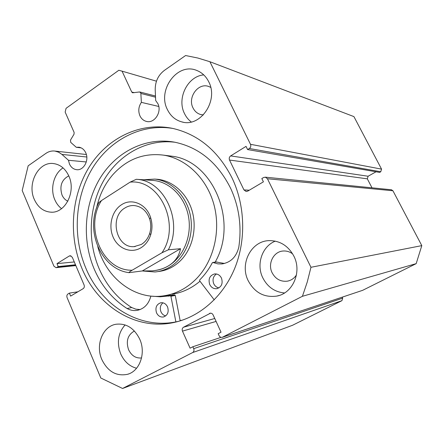 <?xml version="1.0" encoding="UTF-8"?>
<svg xmlns="http://www.w3.org/2000/svg" width="444" height="444" viewBox="0 0 444 444"><rect width="100%" height="100%" fill="white"/><g stroke="black" fill="none" stroke-linecap="round" stroke-linejoin="round"><path stroke-width="0.67" d="M214.236 299.861L199.645 280.791L199.683 279.964C204.673 275.036 208.891 269.297 212.332 262.754L212.97 262.509L217.926 263.886L221.761 263.947C230.558 262.587 236.208 257.12 238.717 247.541L238.744 247.552C241.88 226.806 239.199 207.104 230.702 188.439C217.882 162.898 199.328 147.502 175.041 142.263C146.009 136.73 116.672 151.504 100.477 177.567C84.327 203.729 81.829 239.316 93.934 268.42C101.26 285.642 112.31 299.017 127.089 308.536L127.101 308.508C130.381 310.312 133.788 310.922 137.313 310.339C144.1 308.819 148.596 304.19 150.788 296.442L151.049 296.093M218.953 287.89C216.605 287.451 214.863 286.053 213.725 283.694C212.271 279.542 213.181 276.307 216.45 273.987M221.501 278.16C223.099 283.572 221.523 287.085 216.772 288.694C213.642 288.972 211.283 287.557 209.69 284.46C208.097 278.937 209.751 275.424 214.652 273.92C217.671 273.743 219.952 275.158 221.501 278.16M165.723 315.906C163.586 315.406 161.993 314.036 160.956 311.788C159.662 308.114 160.317 305.122 162.931 302.814M167.566 306.921C169.059 311.999 167.677 315.351 163.431 316.972C160.395 317.349 158.092 315.962 156.521 312.809C155.039 307.648 156.477 304.295 160.833 302.747C163.786 302.458 166.028 303.851 167.566 306.921M175.014 142.258C146.82 138.783 119.181 154.234 104.107 179.848C89.094 205.566 87.08 239.782 98.796 267.865C106.066 284.909 117.038 298.14 131.702 307.559M163.159 295.909L174.664 294.938L175.252 295.404L180.192 320.868M152.225 296.198L160.262 296.786L170.346 295.793L170.923 296.265L175.88 321.894M127.101 308.508L131.74 307.548L135.831 309.157L140.099 309.557M216.489 262.043L224.486 263.464M250.499 144.306L381.557 169.131L380.769 171.745L249.334 148.501C250.755 147.414 251.143 146.009 250.499 144.306L209.901 61.727L197.813 58.025L185.598 55.528L164.369 70.402C158.197 75.13 155.145 81.613 155.211 89.843L155.678 100.527L157.859 103.635C162.171 111.877 154.495 123.726 146.459 121.417C143.562 120.679 141.386 118.831 139.949 115.856C138.045 111.172 138.517 106.671 141.37 102.364L140.815 92.785L139.449 91.975L132.595 92.802L131.735 92.025L122.045 71.151L118.826 70.263L66.073 108.319L65.151 112.077L74.131 132.423L74.02 134.193L70.491 140.099L70.751 142.391L76.29 147.291L81.174 147.88M70.973 255.866L69.275 256.01L56.987 263.631L58.22 266.561L56.865 267.393L56.038 267.671L53.913 266.156L22.2 190.526L28.161 165.817L45.86 153.413C48.707 151.459 51.737 150.683 54.951 151.082L58.619 152.187L61.932 154.412L68.47 160.278L69.442 163.958C71.007 167.31 73.377 169.22 76.551 169.675C83.577 170.818 89.394 160.273 85.759 152.825C84.249 149.622 81.99 147.752 78.993 147.208L76.29 147.291M172.844 128.444C140.976 123.221 109.274 140.171 92.008 168.975C74.797 197.891 72.472 236.674 85.892 268.27C101.443 305.888 140.065 330.086 177.689 321.523L178.993 321.223M231.968 177.789C218.276 151.143 198.79 134.743 173.504 128.588C140.915 121.379 107.626 137.64 89.322 166.833C71.057 196.137 68.282 236.186 82.062 268.703C97.686 306.599 136.502 331.002 174.342 322.399C199.844 316.805 223.099 296.614 234.726 268.331C246.248 240.021 245.177 205.278 231.968 177.789M248.202 280.725C254.64 292.635 264.147 297.763 276.729 296.104C292.807 293.406 302.17 271.939 293.873 256.127C288.273 245.848 280.108 240.681 269.369 240.626C251.287 240.737 239.449 263.636 248.202 280.725M275.291 241.131C262.077 246.292 256.01 264.358 262.787 277.822C267.538 287.024 274.792 292.069 284.549 292.962M101.843 359.557C107.82 371.634 116.411 376.551 127.611 374.292C139.827 371.045 146.137 353.002 139.727 339.149C134.094 327.972 126.124 323.016 115.817 324.281C102.586 326.445 95.321 345.082 101.843 359.557M125.114 324.919C118.043 332.967 116.583 342.629 120.729 353.918C124.187 361.538 129.465 366.317 136.563 368.254M167.405 109.585C170.585 116.062 175.408 120.169 181.868 121.911C200.383 127.667 218.925 100.549 208.708 81.729C205.944 76.257 201.948 72.489 196.714 70.435C177.428 62.116 157.021 90.088 167.405 109.585M203.763 74.908C187.601 76.096 176.645 98.49 184.499 113.57C186.147 116.994 188.4 119.797 191.264 121.972M34.282 199.356C37.934 207.348 43.495 211.627 50.971 212.182C65.285 213.348 76.251 191.586 68.848 176.046C65.429 168.726 60.356 164.574 53.641 163.581C38.65 161.194 26.868 183.411 34.282 199.356M63.054 167.904C53.774 173.587 49.889 188.794 54.817 199.767C56.421 203.457 58.669 206.427 61.566 208.658M67.843 201.199C65.262 200.016 63.314 197.946 62.005 194.988C59.363 186.075 61.622 179.703 68.776 175.874M203.352 114.924L200.666 114.535C197.264 113.531 194.716 111.322 193.012 107.914C187.324 97.364 198.324 82.279 208.83 86.525L210.717 87.385M141.558 357.947C135.858 358.48 131.529 355.733 128.571 349.717C125.791 341.109 127.733 334.865 134.404 330.996M296.453 274.947C294.206 278.377 291.153 280.453 287.29 281.18C280.619 281.868 275.574 279.076 272.15 272.81C267.405 263.681 273.598 251.404 283.261 251.01C286.663 250.793 289.799 251.754 292.663 253.896M69.275 256.01L70.169 255.727L72.289 257.243L84.094 284.987C84.615 286.574 84.305 287.801 83.15 288.672L70.635 296.093L69.386 293.118L68.01 293.934C66.883 294.794 66.572 296.004 67.083 297.574L100.805 377.999L122.572 388.472L192.624 352.564C193.95 351.681 194.317 350.377 193.712 348.657L342.679 298.152L342.202 297.186M216.1 321.434L182.467 331.124L190.093 348.174L192.857 346.747L193.712 348.657M182.467 331.124C181.874 329.415 182.229 328.116 183.538 327.217L214.752 318.498M210.539 313.153L183.538 327.217M209.501 313.425L210.106 313.209C211.411 313.026 212.41 313.592 213.109 314.907L221.029 332.206L218.171 333.683L219.053 335.614C219.808 337.024 220.884 337.59 222.272 337.323L302.425 296.292L307.248 282.034L310.961 267.288L267.432 178.749L265.334 177.173L263.575 177.533L261.821 178.582L263.414 181.835L247.713 191.136L246.137 191.497L243.95 189.91L249.267 190.221M229.52 160.051C228.893 158.358 229.271 156.982 230.658 155.911L368.104 176.24L367.327 178.838L229.52 160.051L243.95 189.91M249.334 148.501L247.602 149.567L246.037 146.376L230.658 155.911M381.557 169.131L353.924 116.606L209.901 61.727M247.602 149.567L379.598 172.4L380.769 171.745M368.104 176.24L376.046 171.784M372.005 187.823L367.327 178.838M391.375 189.755L392.934 190.765L267.432 178.749M222.705 337.151L362.631 290.332L416.178 263.642L421.8 245.626L392.934 190.765M362.631 290.332L222.477 337.251M342.679 298.152L341.93 300.655L192.624 352.564M122.572 388.472L292.585 325.252L341.93 300.655M421.8 245.626L310.961 267.288M302.425 296.292L416.178 263.642M156.466 81.185L122.045 71.151M75.497 264.779L58.22 266.561M74.292 261.949L56.987 263.631M77.878 291.797L69.386 293.118M221.045 337.34L192.857 346.747M180.17 320.751L181.252 320.535M86.291 161.966L68.47 160.278M158.786 106.471L141.37 102.364M158.114 271.562C166.933 270.612 174.686 266.683 181.374 259.762C192.763 247.719 197.147 227.7 192.013 210.539C186.88 193.379 172.871 180.88 157.714 179.304L155.339 179.132M215.146 262.149C238.75 221.517 212.609 160.534 171.728 156.183L168.254 155.739M97.763 246.603C105.955 278.027 134.987 300.627 164.28 295.748C176.446 293.806 187.224 288.062 196.62 278.51C213.919 260.6 221.057 230.597 213.891 204.445C206.726 178.283 186.236 158.747 163.675 155.161C143.606 152.658 126.546 159.296 112.493 175.069C104.584 184.415 99.278 195.404 96.57 208.031M180.142 320.607L182.506 320.118M172.328 294.183C182.423 292.59 191.642 288.273 199.983 281.23M140.826 247.857C130.991 253.807 118.104 248.668 113.17 237.196C108.086 225.813 111.949 210.717 121.573 204.706C131.829 197.769 146.553 204.096 150.627 217.649C152.409 223.382 152.436 229.104 150.699 234.821C148.779 240.642 145.488 244.988 140.826 247.857M125.025 207.92C109.03 216.855 116.234 248.246 134.06 246.642L141.336 244.439C145.277 242.002 148.063 238.323 149.684 233.405C151.149 228.577 151.127 223.743 149.622 218.903C146.581 210.739 141.336 206.282 133.883 205.533C130.736 205.406 127.783 206.205 125.025 207.92M154.706 270.568C159.335 270.024 163.747 268.553 167.949 266.156C183.056 257.559 191.98 236.713 188.6 217.105C185.298 197.475 170.296 182.101 153.646 180.475L151.326 180.32M142.985 271.012L155.084 271.978C160.051 271.478 164.785 269.952 169.292 267.382C184.859 258.552 194.078 237.102 190.626 216.9C187.246 196.675 171.822 180.813 154.684 179.087L143.329 179.781M129.015 272.66C100.677 269.153 84.615 229.542 98.862 202.547L101.476 200.56C84.005 227.411 102.647 271.173 132.184 270.207C130.225 271.301 129.165 272.117 129.015 272.66L142.258 270.962L152.397 270.857C158.403 270.224 163.586 268.659 167.949 266.156C174.803 262.16 178.999 256.338 180.542 248.701L168.337 249.806L161.977 252.753C181.33 224.897 159.773 178.738 130.098 182.14L136.325 179.293L136.941 179.348C164.558 180.747 183.35 221.595 168.337 249.806M148.413 180.109L136.352 179.293M132.184 270.207L161.977 252.753M142.258 270.962L180.542 248.701M101.476 200.56L130.098 182.14M170.923 296.265L175.252 295.404M170.329 295.798L174.664 294.938M212.97 262.509L216.977 261.977M155.533 97.197L140.987 93.49M131.735 92.025L134.282 92.674M56.865 267.393L75.769 265.423M86.796 157.01L61.932 154.412M216.772 288.694L217.288 288.589M163.431 316.972L163.842 316.872M168.326 296.148L172.677 295.288M170.346 295.793L174.675 294.938M137.313 310.339L138.384 310.106M221.761 263.947L223.299 263.73M212.732 262.471L216.744 261.938M146.964 121.517L146.459 121.417M76.99 169.708L76.551 169.675M279.198 295.454L276.729 296.104M128.854 373.865L127.611 374.292M183.122 122.178L181.868 121.911M51.898 212.177L50.971 212.182M201.337 114.696L200.666 114.535M288.633 280.874L287.29 281.18M75.841 265.595L56.144 267.654M391.53 189.771L265.334 177.173M174.342 322.399L177.689 321.523M86.358 154.506L54.951 151.082M155.478 96.009L139.954 92.008M171.728 156.183L163.675 155.161M135.187 246.553L134.06 246.642M157.714 179.304L154.684 179.087M153.646 180.475L136.325 179.293M149.622 218.903L150.627 217.649M149.684 233.405L150.699 234.821"/></g></svg>

